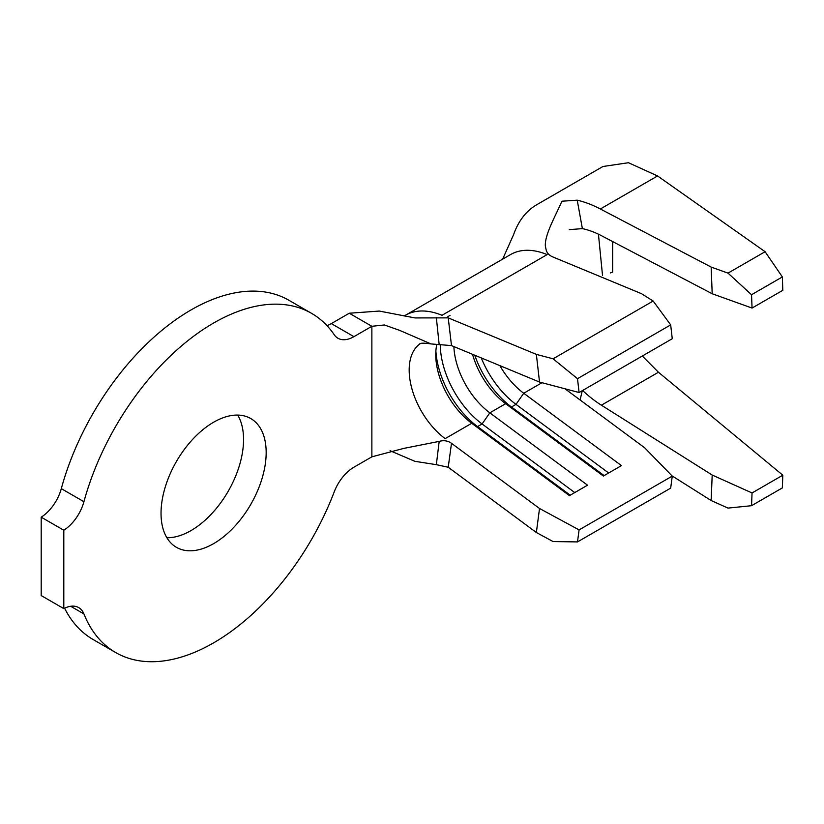 <?xml version="1.0" encoding="UTF-8"?>
<svg xmlns="http://www.w3.org/2000/svg" width="824" height="824" viewBox="0 0 824 824"><rect width="100%" height="100%" fill="white"/><g stroke="black" fill="none" stroke-linecap="round" stroke-linejoin="round"><path stroke-width="1.24" d="M213.601 543.644A74.345 42.92 120 0 0 262.166 478.126A74.345 42.92 120 0 0 250.774 418.551A74.345 42.92 120 0 0 213.601 422.238A74.345 42.92 120 0 0 165.037 487.746A74.345 42.92 120 0 0 176.429 547.321A74.345 42.92 120 0 0 213.601 543.644M166.891 537.742A74.345 42.92 120 0 0 190.993 530.584A74.345 42.92 120 0 0 237.703 415.08M213.601 642.854A195.855 113.073 120 0 0 334.235 491.846A31.971 18.458 -60 0 1 353.929 467.198L371.871 456.836L371.871 326.294L353.929 336.656A31.971 18.458 -60 0 1 337.933 338.242A31.971 18.458 -60 0 1 334.235 334.74A195.855 113.073 120 0 0 311.524 313.326A195.855 113.073 120 0 0 83.924 501.703A31.971 18.458 -60 0 1 63.809 530.234L63.809 608.617A31.971 18.458 -60 0 1 78.733 607.618A31.971 18.458 -60 0 1 83.924 613.921A195.855 113.073 120 0 0 115.679 652.546A195.855 113.073 120 0 0 213.601 642.854M670.684 324.893L653.164 301.028L553.079 358.811L577.5 378.679L670.684 324.893L672.26 338.726L579.087 392.523L539.524 382.058L536.362 354.382L448.215 317.868L414.977 317.93L379.298 311.06L349.263 313.233L331.31 323.605L353.929 336.656M349.263 313.233L371.871 326.294L384.344 324.965L399.516 330.321L431.014 343.927L451.501 345.596L539.524 382.058M541.996 382.717L523.734 393.254A59.153 34.155 60 0 1 499.859 365.629M472.523 354.31A59.153 34.155 60 0 0 505.648 403.698L489.817 412.834A59.153 34.155 60 0 1 453.88 346.585M420.364 343.608A59.153 34.155 60 0 0 411.588 387.568A59.153 34.155 60 0 0 445.166 438.626L471.73 423.279L477.56 426.575L482.081 423.969L489.817 412.834L587.533 485.192L569.446 495.636L471.73 423.279A59.153 34.155 60 0 1 435.752 354.681A59.153 34.155 60 0 1 436.741 344.793M439.182 441.386L436.339 464.674L448.215 467.249L536.362 532.51L539.524 508.49L451.501 443.312C447.896 440.727 443.796 440.088 439.182 441.386L403.719 448.411L371.871 456.836M451.501 443.312L448.215 467.249M439.182 344.751L436.339 317.611M448.215 317.868L451.501 345.596M751.539 505.699L728.004 508.099L711.153 500.529L712.194 475.046L752.054 492.958L751.539 505.699L782.357 487.901L782.8 475.201L658.448 372.242L642.308 356.019M752.054 308.063L712.194 293.756L711.153 267.079L728.004 273.125L751.539 294.724L752.054 308.063L782.8 290.316L782.357 276.936L765.094 251.711L657.552 175.955L628.454 162.719L602.952 166.5L536.815 204.682M672.26 476.107L579.087 529.894L577.5 541.914L670.684 488.117L672.26 476.107L644.656 447.782L565.089 388.866M653.164 301.028L641.494 293.684L552.626 256.861C548.98 255.296 546.796 252.844 546.075 249.538L545.364 246.118C544.51 234.624 556.097 214.992 561.865 201.221L577.222 200.17A135.898 78.465 60 0 1 600.346 208.987L711.153 267.079M64.602 608.215A195.855 113.073 120 0 0 93.071 639.496L115.679 652.546M311.524 313.326L288.915 300.276A195.855 113.073 120 0 0 61.306 488.642L83.924 501.703M63.809 608.617L41.2 595.556L41.2 517.173A31.971 18.458 120 0 0 61.306 488.642M326.953 325.624A31.971 18.458 120 0 0 331.31 323.605M436.339 464.674L414.802 461.296L390.061 450.707M547.136 254.595A91.134 52.612 -120 0 0 510.581 254.554L405.449 315.252A91.134 52.612 -120 0 1 442.004 315.293L547.136 254.595M536.362 354.382L553.079 358.811M577.5 378.679L579.087 392.523M604.146 475.603L511.477 406.994L515.999 404.378L523.734 393.254L621.451 465.612L603.364 476.056L505.648 403.698L511.477 406.994A68.752 39.696 60 0 1 474.758 355.226M539.524 508.49L579.087 529.894M577.5 541.914L553.079 541.564L536.362 532.51M502.671 259.117L513.661 234.48A135.898 78.465 60 0 1 536.692 204.754M582.609 390.494A103.917 59.998 -120 0 0 601.386 405.192L712.194 475.046M582.28 390.679L580.086 399.98M711.153 500.529L672.024 475.86M577.222 200.17L582.383 228.629L569.26 229.628M712.194 293.756L601.386 235.664A103.917 59.998 -120 0 0 582.383 228.629M765.094 251.711L728.004 273.125M782.357 276.936L751.539 294.724M598.43 234.181L602.54 275.597M782.8 475.201L752.054 492.958M610.327 272.929L612.675 272.116L612.675 241.587M574.75 492.577L482.081 423.969A68.752 39.696 60 0 1 440.274 344.669M570.229 495.183L477.56 426.575A68.752 39.696 60 0 1 435.875 350.993M446.989 317.446A68.752 39.696 60 0 1 449.986 315.376M608.668 472.997L515.999 404.378A68.752 39.696 60 0 1 481.267 357.925M41.2 517.173L63.809 530.234M83.924 613.921L70.679 606.279M657.552 175.955L600.346 208.987M658.448 372.242L601.386 405.192M404.09 316.035L405.449 315.252M419.807 343.783C420.796 342.938 424.535 342.98 431.014 343.927"/></g></svg>
